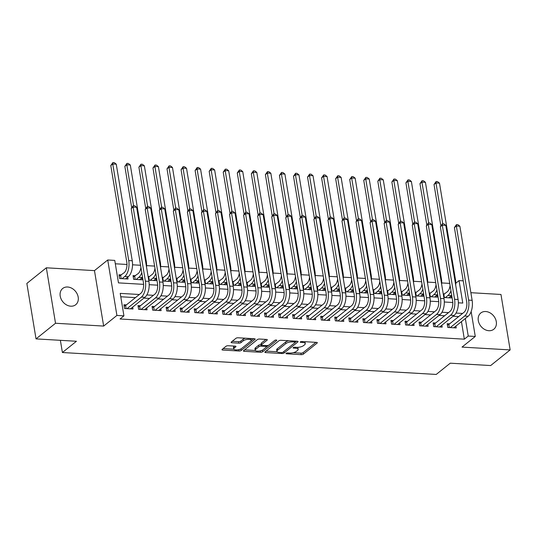 <?xml version="1.0" encoding="UTF-8"?>
<svg xmlns="http://www.w3.org/2000/svg" width="537" height="537" viewBox="0 0 537 537"><rect width="100%" height="100%" fill="white"/><g stroke="black" fill="none" stroke-linecap="round" stroke-linejoin="round"><path stroke-width="0.81" d="M286.12 353.312A1.114 0.396 170.6 0 0 285.979 353.547A1.114 0.396 170.6 0 0 286.55 353.796L301.203 354.655A1.598 0.571 170.6 0 0 303.351 354.125L317.125 343.069A1.598 0.571 170.6 0 0 317.32 342.727A1.598 0.571 170.6 0 0 316.508 342.378L301.854 341.519A1.114 0.396 170.6 0 0 300.351 341.888A1.114 0.396 170.6 0 0 300.217 342.129A1.114 0.396 170.6 0 0 300.78 342.378L302.68 342.485A5.108 1.819 170.6 0 1 305.271 343.62A5.108 1.819 170.6 0 1 304.647 344.714L303.499 345.633A5.108 1.819 170.6 0 1 296.632 347.338L294.739 347.231A1.114 0.396 170.6 0 0 293.236 347.6A1.114 0.396 170.6 0 0 293.101 347.842A1.114 0.396 170.6 0 0 293.665 348.09L295.565 348.198A5.108 1.819 170.6 0 1 298.156 349.332A5.108 1.819 170.6 0 1 297.525 350.419L296.377 351.346A5.108 1.819 170.6 0 1 289.517 353.051L287.617 352.937A1.114 0.396 170.6 0 0 286.12 353.312M70.79 306.191A10.404 8.209 51.3 0 0 75.717 304.714A10.404 8.209 51.3 0 0 77.281 294.182A10.404 8.209 51.3 0 0 67.615 287.006A10.404 8.209 51.3 0 0 62.688 288.483A10.404 8.209 51.3 0 0 61.117 299.022A10.404 8.209 51.3 0 0 70.79 306.191M488.878 330.711A10.404 8.209 51.3 0 0 493.805 329.235A10.404 8.209 51.3 0 0 495.376 318.696A10.404 8.209 51.3 0 0 485.703 311.527A10.404 8.209 51.3 0 0 480.776 313.004A10.404 8.209 51.3 0 0 479.205 323.536A10.404 8.209 51.3 0 0 488.878 330.711M228.178 345.727A1.598 0.571 170.6 0 0 226.037 346.264L222.17 349.365A1.598 0.571 170.6 0 0 221.976 349.708A1.598 0.571 170.6 0 0 222.781 350.057L239.059 351.01A1.598 0.571 170.6 0 0 241.207 350.48L254.981 339.424A1.598 0.571 170.6 0 0 255.176 339.089A1.598 0.571 170.6 0 0 254.37 338.733L238.092 337.78A1.598 0.571 170.6 0 0 235.944 338.31L231.279 342.056A1.598 0.571 170.6 0 0 231.085 342.398A1.598 0.571 170.6 0 0 231.89 342.754L238.858 343.156A1.598 0.571 170.6 0 0 240.999 342.626L243.315 340.767A4.269 1.524 170.6 0 1 247.946 339.35A4.269 1.524 170.6 0 1 251.222 340.29A4.269 1.524 170.6 0 1 250.698 341.203L241.63 348.479A4.269 1.524 170.6 0 1 237.005 349.902A4.269 1.524 170.6 0 1 233.729 348.956A4.269 1.524 170.6 0 1 234.246 348.043L235.763 346.835A1.598 0.571 170.6 0 0 235.958 346.493A1.598 0.571 170.6 0 0 235.146 346.137L228.178 345.727M36.033 338.894L26.85 283.442L46.343 267.802L55.519 323.254L36.033 338.894L76.435 341.263L62.399 352.52L436.219 374.443L450.254 363.187L490.657 365.556L510.15 349.916L462.015 347.097L475.272 336.457L468.244 336.048L464.344 339.176L120.04 318.985L123.933 315.857L116.912 315.441L107.729 259.989L114.757 260.405L118.476 282.885L143.614 284.355M55.519 323.254L103.654 326.08L116.912 315.441M265.07 351.876A1.598 0.571 170.6 0 0 264.875 352.218A1.598 0.571 170.6 0 0 265.687 352.574L281.965 353.527A1.598 0.571 170.6 0 0 284.107 352.997L297.881 341.941A1.598 0.571 170.6 0 0 298.075 341.599A1.598 0.571 170.6 0 0 297.27 341.25L280.992 340.297A1.598 0.571 170.6 0 0 278.844 340.827L265.07 351.876M260.512 352.272L244.234 351.319A1.598 0.571 170.6 0 1 243.422 350.963A1.598 0.571 170.6 0 1 243.623 350.621L257.398 339.572A1.598 0.571 170.6 0 1 259.539 339.035L266.506 339.444A1.598 0.571 170.6 0 1 267.319 339.8A1.598 0.571 170.6 0 1 267.117 340.143L261.532 344.62A1.598 0.571 170.6 0 0 261.338 344.962A1.598 0.571 170.6 0 0 262.15 345.318L266.768 345.586A1.598 0.571 170.6 0 0 268.916 345.056L274.729 340.391A1.114 0.396 170.6 0 1 275.937 340.015A1.114 0.396 170.6 0 1 276.797 340.263A1.114 0.396 170.6 0 1 276.662 340.498L262.66 351.735A1.598 0.571 170.6 0 1 260.512 352.272L260.284 350.876M510.15 349.916L500.967 294.464L470.875 292.699M121.436 274.91L118.979 274.769L119.597 278.515L128.034 279.005L127.725 277.139M135.492 275.736L133.035 275.588L133.653 279.334L142.083 279.831L141.775 277.965M149.548 276.562L148.098 276.474M163.597 277.381L162.147 277.3M177.653 278.206L176.203 278.119M191.709 279.032L190.259 278.945M205.758 279.858L204.308 279.77M219.814 280.676L218.364 280.596M233.863 281.502L232.414 281.422M247.919 282.328L246.47 282.24M261.975 283.153L260.526 283.066M276.025 283.979L274.575 283.892M290.081 284.798L288.631 284.717M304.137 285.624L302.687 285.536M318.186 286.449L316.736 286.362M332.242 287.275L330.792 287.188M346.291 288.101L344.841 288.013M360.347 288.919L358.897 288.839M374.403 289.745L372.953 289.658M388.452 290.571L387.002 290.483M402.508 291.396L401.058 291.309M416.558 292.215L415.108 292.135M430.614 293.041L429.164 292.96M449.63 323.845L447.173 323.697L447.791 327.442L456.222 327.939L455.913 326.073M435.574 323.019L433.117 322.871L433.735 326.624L442.173 327.114L441.857 325.247M421.525 322.193L419.061 322.052L419.686 325.798L428.117 326.288L427.808 324.422M407.469 321.368L405.012 321.227L405.63 324.972L414.061 325.469L413.752 323.596M393.42 320.542L390.956 320.401L391.58 324.147L400.011 324.643L399.703 322.771M379.364 319.723L376.907 319.575L377.524 323.321L385.955 323.818L385.647 321.952M365.308 318.897L362.851 318.75L363.468 322.502L371.899 322.992L371.591 321.126M351.258 318.072L348.795 317.931L349.419 321.676L357.85 322.166L357.541 320.3M337.202 317.246L334.746 317.105L335.363 320.851L343.794 321.348L343.485 319.475M323.146 316.427L320.69 316.28L321.307 320.025L329.745 320.522L329.436 318.649M309.097 315.602L306.634 315.454L307.258 319.2L315.689 319.696L315.38 317.83M295.041 314.776L292.584 314.628L293.202 318.381L301.633 318.871L301.324 317.005M280.992 313.95L278.528 313.809L279.153 317.555L287.584 318.052L287.275 316.179M266.936 313.125L264.479 312.984L265.097 316.729L273.528 317.226L273.219 315.353M252.88 312.306L250.423 312.158L251.041 315.904L259.472 316.4L259.163 314.534M238.831 311.48L236.367 311.332L236.992 315.085L245.422 315.575L245.114 313.709M224.775 310.655L222.318 310.514L222.936 314.259L231.366 314.749L231.058 312.883M210.719 309.829L208.262 309.688L208.88 313.433L217.317 313.93L217.008 312.057M196.67 309.01L194.206 308.862L194.83 312.608L203.261 313.105L202.952 311.232M182.614 308.184L180.157 308.037L180.774 311.782L189.205 312.279L188.896 310.413M168.564 307.359L166.101 307.211L166.725 310.963L175.156 311.453L174.847 309.587M154.508 306.533L152.052 306.392L152.669 310.138L161.1 310.634L160.791 308.762M140.452 305.707L137.996 305.566L138.613 309.312L147.051 309.809L146.735 307.936M464.344 339.176L461.444 321.636M458.679 316.582L453.067 316.253M444.629 315.756L439.018 315.427M430.573 314.93L424.962 314.601M416.517 314.105L410.912 313.776M402.468 313.286L396.856 312.957M388.412 312.46L382.8 312.131M374.363 311.635L368.751 311.306M360.307 310.809L354.695 310.48M346.251 309.99L340.646 309.661M332.202 309.164L326.59 308.835M318.146 308.339L312.534 308.01M304.09 307.513L298.485 307.184M290.04 306.687L284.429 306.358M275.984 305.868L270.373 305.54M261.935 305.043L256.324 304.714M247.879 304.217L242.268 303.888M233.823 303.392L228.218 303.063M219.774 302.573L214.162 302.244M205.718 301.747L200.106 301.418M191.662 300.921L186.057 300.592M177.613 300.096L172.001 299.767M163.557 299.27L157.945 298.941M149.508 298.451L143.896 298.122M135.452 297.626L120.771 296.766M126.403 304.888L123.94 304.741L124.564 308.486L132.995 308.983L132.686 307.117M449.731 283.402L441.709 282.932M435.675 282.576L427.653 282.106M421.626 281.757L413.604 281.287M407.57 280.932L399.548 280.462M393.514 280.106L385.499 279.636M379.464 279.28L371.443 278.81M365.408 278.455L357.387 277.985M351.352 277.636L343.338 277.166M337.303 276.81L329.282 276.34M323.247 275.984L315.226 275.515M309.198 275.159L301.176 274.689M295.142 274.34L287.12 273.863M281.086 273.514L273.071 273.044M267.037 272.689L259.015 272.219M252.981 271.863L244.959 271.393M238.925 271.037L230.91 270.567M224.875 270.218L216.854 269.749M210.819 269.393L202.798 268.923M196.77 268.567L188.749 268.097M182.714 267.741L174.693 267.272M168.658 266.923L160.644 266.446M154.609 266.097L146.588 265.627M140.553 265.271L132.532 264.801M126.98 264.473L115.314 263.788M444.67 293.867L443.22 293.779M450.952 296.095L451.261 297.961L443.837 297.532M436.896 295.269L437.205 297.142L429.788 296.706M422.847 294.444L423.156 296.317L415.732 295.88M408.791 293.625L409.1 295.491L401.676 295.055M394.735 292.799L395.044 294.665L387.627 294.229M380.686 291.974L380.995 293.84L373.571 293.41M366.63 291.148L366.939 293.021L359.515 292.584M352.574 290.322L352.89 292.195L345.466 291.759M338.525 289.503L338.834 291.369L331.41 290.933M324.469 288.678L324.778 290.544L317.36 290.108M310.42 287.852L310.728 289.725L303.304 289.289M296.364 287.026L296.672 288.899L289.248 288.463M282.308 286.208L282.616 288.074L275.199 287.637M268.258 285.382L268.567 287.248L261.143 286.812M254.202 284.556L254.511 286.422L247.087 285.993M240.146 283.731L240.462 285.603L233.038 285.167M226.097 282.905L226.406 284.778L218.982 284.341M212.041 282.086L212.35 283.952L204.933 283.516M197.992 281.26L198.301 283.127L190.877 282.69M183.936 280.435L184.245 282.308L176.821 281.871M169.88 279.609L170.189 281.482L162.771 281.046M155.831 278.784L156.139 280.656L148.715 280.22M60.379 340.324L62.399 352.52M103.654 326.08L94.472 270.621L46.343 267.802M94.472 270.621L107.729 259.989M455.765 283.241L459.061 280.596L463.223 280.838M139.351 294.498L120.214 293.377L123.933 315.857M462.579 313.454L456.027 313.071M448.523 312.628L441.978 312.245M434.473 311.802L427.922 311.42M420.417 310.983L413.866 310.594M406.368 310.158L399.817 309.775M392.312 309.332L385.761 308.95M378.256 308.507L371.705 308.124M364.207 307.681L357.655 307.298M350.151 306.862L343.599 306.473M336.095 306.036L329.55 305.654M322.046 305.211L315.494 304.828M307.99 304.385L301.438 304.002M293.94 303.559L287.389 303.177M279.884 302.74L273.333 302.351M265.828 301.915L259.277 301.532M251.779 301.089L245.228 300.707M237.723 300.264L231.172 299.881M223.667 299.445L217.123 299.055M209.618 298.619L203.067 298.236M195.562 297.793L189.011 297.411M181.513 296.968L174.961 296.585M167.457 296.142L160.905 295.759M153.401 295.323L146.849 294.934M468.244 336.048L465.337 318.508M471.15 311.574L475.272 336.457M458.37 302.814L462.787 303.076L459.061 280.596M149.192 284.684L157.67 285.181M163.248 285.509L171.726 286.006M177.297 286.335L185.775 286.832M191.353 287.154L199.831 287.651M205.409 287.98L213.88 288.476M219.458 288.805L227.936 289.302M233.514 289.631L241.992 290.128M247.564 290.457L256.042 290.953M261.62 291.276L270.098 291.772M275.676 292.101L284.154 292.598M289.725 292.927L298.203 293.424M303.781 293.752L312.259 294.249M317.837 294.571L326.308 295.075M331.886 295.397L340.364 295.894M345.942 296.223L354.42 296.719M359.991 297.048L368.469 297.545M374.047 297.874L382.525 298.371M388.103 298.693L396.581 299.19M402.153 299.518L410.63 300.015M416.209 300.344L424.686 300.841M430.258 301.17L438.736 301.666M444.314 301.995L452.792 302.492M298.156 349.332L297.907 347.828A5.108 1.819 170.6 0 0 297.605 347.352M305.271 343.62L305.023 342.123A5.108 1.819 170.6 0 0 304.781 341.686M293.168 352.702L300.955 353.158A1.598 0.571 170.6 0 0 303.103 352.628L315.917 342.344M295.222 342.378L296.672 341.217M266.03 351.111L277.166 351.762M281.516 352.581A1.114 0.396 170.6 0 0 283.019 352.205L295.108 342.505A1.114 0.396 170.6 0 0 295.243 342.264A1.114 0.396 170.6 0 0 294.679 342.022L292.678 341.901A5.108 1.819 170.6 0 0 285.818 343.606L277.548 350.238A5.108 1.819 170.6 0 0 276.924 351.332A5.108 1.819 170.6 0 0 279.515 352.46L281.516 352.581M288.778 340.753A5.108 1.819 170.6 0 0 285.57 342.109L285.818 343.606M276.924 351.332L276.676 349.835A5.108 1.819 170.6 0 1 277.3 348.741L285.57 342.109M255.357 350.486L244.577 349.849M265.916 339.411L261.284 343.123A1.598 0.571 170.6 0 0 261.089 343.465L261.338 344.962M268.688 345.197L266.453 346.989M262.774 349.949L262.412 350.238L262.66 351.735M255.74 349.272A4.269 1.524 170.6 0 0 255.216 350.184A4.269 1.524 170.6 0 0 258.492 351.124A4.269 1.524 170.6 0 0 263.117 349.708L266.312 347.144A1.598 0.571 170.6 0 0 266.506 346.801A1.598 0.571 170.6 0 0 265.701 346.446L261.076 346.177A1.598 0.571 170.6 0 0 258.935 346.707L255.74 349.272L255.491 347.775A4.269 1.524 170.6 0 0 254.968 348.688L255.216 350.184M255.491 347.775L258.686 345.21A1.598 0.571 170.6 0 1 260.828 344.68L261.297 344.707M260.734 350.768A1.598 0.571 170.6 0 0 262.412 350.238M233.729 348.956L233.481 347.459A4.269 1.524 170.6 0 1 233.998 346.546L234.555 346.103M251.222 340.29L250.974 338.787A4.269 1.524 170.6 0 0 250.853 338.525M245.449 338.209A4.269 1.524 170.6 0 0 243.066 339.27L243.315 340.767M232.232 341.29L238.609 341.66A1.598 0.571 170.6 0 0 240.757 341.129L243.066 339.27M239.395 349.5A1.598 0.571 170.6 0 0 240.959 348.983L241.288 348.721M250.96 340.955L253.773 338.699M223.13 348.594L233.843 349.225M443.374 294.719L447.355 291.705A8.129 4.068 -86.6 0 0 450.08 285.53M450.959 290.832A12.197 6.108 93.4 0 1 447.979 295.457L445.287 297.612M451.724 295.464A12.197 6.108 93.4 0 1 451.489 295.659L448.804 297.82M440.864 225.815L434.024 184.493L436.118 181.513L437.527 181.593L439.488 183.13L455.477 279.73A12.197 6.108 93.4 0 1 455.705 285.127M439.488 183.13L435.97 182.929L442.736 223.775M436.118 181.513L435.97 182.929L434.024 184.493M443.884 294.498L444.388 297.558M447.402 325.107L448.845 324.469L464.015 312.299A8.129 4.068 -86.6 0 0 466.673 301.68L454.403 227.567L456.497 224.587L457.907 224.667L459.867 226.205L472.137 300.324A12.197 6.108 93.4 0 1 468.15 316.253L453.765 327.792M459.867 226.205L456.349 226.003L468.62 300.116A12.197 6.108 93.4 0 1 464.633 316.045L450.248 327.59M456.497 224.587L456.349 226.003L454.403 227.567M448.845 324.469L449.355 327.536M429.318 293.893L433.305 290.886A8.129 4.068 -86.6 0 0 436.031 284.704M436.903 290.007A12.197 6.108 93.4 0 1 433.923 294.632L431.238 296.786M437.675 294.638A12.197 6.108 93.4 0 1 437.44 294.84L434.748 296.995M426.814 224.996L419.968 183.667L422.069 180.687L423.471 180.768L425.432 182.312L441.427 278.904A12.197 6.108 93.4 0 1 441.649 284.301M425.432 182.312L421.921 182.103L428.68 222.956M422.069 180.687L421.921 182.103L419.968 183.667M429.828 293.672L430.338 296.739M415.269 293.074L419.249 290.061A8.129 4.068 -86.6 0 0 421.975 283.878M422.854 289.181A12.197 6.108 93.4 0 1 419.874 293.806L417.182 295.968M423.619 293.813A12.197 6.108 93.4 0 1 423.384 294.014L420.693 296.169M412.758 224.171L405.918 182.842L408.013 179.861L409.416 179.942L411.382 181.486L427.371 278.079A12.197 6.108 93.4 0 1 427.593 283.476M411.382 181.486L407.865 181.278L414.631 222.13M408.013 179.861L407.865 181.278L405.918 182.842M415.779 292.846L416.282 295.914M401.213 292.249L405.2 289.235A8.129 4.068 -86.6 0 0 407.919 283.053M408.798 288.356A12.197 6.108 93.4 0 1 405.818 292.98L403.126 295.142M409.563 292.987A12.197 6.108 93.4 0 1 409.328 293.189L406.643 295.35M398.702 223.345L391.862 182.016L393.957 179.036L395.366 179.123L397.326 180.66L413.315 277.253A12.197 6.108 93.4 0 1 413.544 282.65M397.326 180.66L393.816 180.452L400.575 221.304M393.957 179.036L393.816 180.452L391.862 182.016M401.723 292.021L402.233 295.088M387.157 291.423L391.144 288.409A8.129 4.068 -86.6 0 0 393.869 282.227M394.742 287.537A12.197 6.108 93.4 0 1 391.762 292.162L389.077 294.316M395.514 292.168A12.197 6.108 93.4 0 1 395.279 292.363L392.587 294.524M384.653 222.519L377.813 181.197L379.907 178.21L381.31 178.297L383.27 179.835L399.266 276.434A12.197 6.108 93.4 0 1 399.488 281.831M383.27 179.835L379.76 179.633L386.519 220.479M379.907 178.21L379.76 179.633L377.813 181.197M387.667 291.202L388.177 294.263M433.352 324.281L434.795 323.65L449.959 311.473A8.129 4.068 -86.6 0 0 452.617 300.854L440.347 226.742L442.448 223.761L443.851 223.842L445.811 225.386L458.081 299.498A12.197 6.108 93.4 0 1 454.094 315.427L439.709 326.973M445.811 225.386L442.3 225.178L454.571 299.29A12.197 6.108 93.4 0 1 450.583 315.226L436.198 326.764M442.448 223.761L442.3 225.178L440.347 226.742M434.795 323.65L435.299 326.711M419.296 323.455L420.739 322.824L435.91 310.655A8.129 4.068 -86.6 0 0 438.568 300.029L426.297 225.916L428.392 222.936L429.795 223.016L431.761 224.56L444.025 298.673A12.197 6.108 93.4 0 1 440.038 314.608L425.66 326.147M431.761 224.56L428.244 224.352L440.515 298.465A12.197 6.108 93.4 0 1 436.527 314.4L422.142 325.939M428.392 222.936L428.244 224.352L426.297 225.916M420.739 322.824L421.243 325.885M405.24 322.63L406.684 321.999L421.854 309.829A8.129 4.068 -86.6 0 0 424.512 299.21L412.241 225.09L414.336 222.11L415.745 222.19L417.705 223.734L429.976 297.847A12.197 6.108 93.4 0 1 425.989 313.783L411.604 325.321M417.705 223.734L414.188 223.526L426.459 297.646A12.197 6.108 93.4 0 1 422.471 313.574L408.093 325.113M414.336 222.11L414.188 223.526L412.241 225.09M406.684 321.999L407.194 325.066M391.191 321.811L392.634 321.173L407.798 309.003A8.129 4.068 -86.6 0 0 410.456 298.384L398.186 224.271L400.287 221.284L401.689 221.372L403.649 222.909L415.92 297.021A12.197 6.108 93.4 0 1 411.933 312.957L397.548 324.496M403.649 222.909L400.139 222.707L412.409 296.82A12.197 6.108 93.4 0 1 408.422 312.749L394.037 324.294M400.287 221.284L400.139 222.707L398.186 224.271M392.634 321.173L393.138 324.241M373.108 290.598L377.088 287.59A8.129 4.068 -86.6 0 0 379.813 281.408M380.693 286.711A12.197 6.108 93.4 0 1 377.712 291.336L375.021 293.491M381.458 291.343A12.197 6.108 93.4 0 1 381.223 291.537L378.531 293.699M370.597 221.694L363.757 180.372L365.851 177.391L367.261 177.472L369.221 179.016L385.21 275.609A12.197 6.108 93.4 0 1 385.432 281.005M369.221 179.016L365.704 178.808L372.47 219.653M365.851 177.391L365.704 178.808L363.757 180.372M373.618 290.376L374.121 293.437M377.135 320.985L378.578 320.347L393.749 308.178A8.129 4.068 -86.6 0 0 396.407 297.558L384.136 223.446L386.231 220.465L387.633 220.546L389.6 222.083L401.871 296.202A12.197 6.108 93.4 0 1 397.883 312.131L383.499 323.677M389.6 222.083L386.083 221.882L398.353 295.994A12.197 6.108 93.4 0 1 394.366 311.93L379.981 323.469M386.231 220.465L386.083 221.882L384.136 223.446M378.578 320.347L379.088 323.415M359.052 289.772L363.039 286.765A8.129 4.068 -86.6 0 0 365.757 280.582M366.637 285.885A12.197 6.108 93.4 0 1 363.656 290.51L360.965 292.665M367.402 290.517A12.197 6.108 93.4 0 1 367.174 290.718L364.482 292.873M356.548 220.875L349.701 179.546L351.802 176.566L353.205 176.646L355.165 178.19L371.154 274.783A12.197 6.108 93.4 0 1 371.382 280.18M355.165 178.19L351.654 177.982L358.414 218.834M351.802 176.566L351.654 177.982L349.701 179.546M359.562 289.55L360.072 292.618M363.086 320.159L364.522 319.528L379.693 307.359A8.129 4.068 -86.6 0 0 382.351 296.733L370.08 222.62L372.175 219.64L373.584 219.72L375.544 221.264L387.815 295.377A12.197 6.108 93.4 0 1 383.827 311.306L369.443 322.851M375.544 221.264L372.034 221.056L384.297 295.169A12.197 6.108 93.4 0 1 380.317 311.104L365.932 322.643M372.175 219.64L372.034 221.056L370.08 222.62M364.522 319.528L365.032 322.589M345.002 288.953L348.983 285.939A8.129 4.068 -86.6 0 0 351.708 279.757M352.587 285.06A12.197 6.108 93.4 0 1 349.6 289.685L346.915 291.846M353.353 289.691A12.197 6.108 93.4 0 1 353.118 289.893L350.426 292.047M342.492 220.049L335.652 178.72L337.746 175.74L339.149 175.821L341.109 177.364L357.105 273.957A12.197 6.108 93.4 0 1 357.327 279.354M341.109 177.364L337.598 177.156L344.365 218.009M337.746 175.74L337.598 177.156L335.652 178.72M345.513 288.725L346.016 291.792M349.03 319.334L350.473 318.703L365.643 306.533A8.129 4.068 -86.6 0 0 368.295 295.907L356.031 221.794L358.125 218.814L359.528 218.895L361.488 220.438L373.759 294.551A12.197 6.108 93.4 0 1 369.771 310.487L355.387 322.025M361.488 220.438L357.978 220.23L370.248 294.343A12.197 6.108 93.4 0 1 366.261 310.279L351.876 321.817M358.125 218.814L357.978 220.23L356.031 221.794M350.473 318.703L350.976 321.764M330.946 288.127L334.927 285.113A8.129 4.068 -86.6 0 0 337.652 278.931M338.532 284.234A12.197 6.108 93.4 0 1 335.551 288.859L332.859 291.02M339.297 288.866A12.197 6.108 93.4 0 1 339.062 289.067L336.377 291.229M328.436 219.224L321.596 177.895L323.69 174.914L325.1 175.002L327.06 176.539L343.049 273.138A12.197 6.108 93.4 0 1 343.277 278.535M327.06 176.539L323.543 176.337L330.309 217.183M323.69 174.914L323.543 176.337L321.596 177.895M331.457 287.899L331.96 290.967M334.974 318.515L336.417 317.877L351.587 305.707A8.129 4.068 -86.6 0 0 354.245 295.088L341.975 220.969L344.069 217.988L345.479 218.076L347.439 219.613L359.709 293.726A12.197 6.108 93.4 0 1 355.722 309.661L341.337 321.2M347.439 219.613L343.922 219.405L356.192 293.524A12.197 6.108 93.4 0 1 352.205 309.453L337.82 320.998M344.069 217.988L343.922 219.405L341.975 220.969M336.417 317.877L336.927 320.945M316.89 287.302L320.878 284.288A8.129 4.068 -86.6 0 0 323.603 278.106M324.476 283.415A12.197 6.108 93.4 0 1 321.495 288.04L318.81 290.195M325.247 288.047A12.197 6.108 93.4 0 1 325.013 288.241L322.321 290.403M314.387 218.398L307.54 177.076L309.641 174.095L311.044 174.176L313.004 175.713L329 272.313A12.197 6.108 93.4 0 1 329.221 277.71M313.004 175.713L309.493 175.512L316.253 216.357M309.641 174.095L309.493 175.512L307.54 177.076M317.401 287.08L317.911 290.141M320.925 317.689L322.368 317.052L337.531 304.882A8.129 4.068 -86.6 0 0 340.19 294.263L327.919 220.15L330.02 217.163L331.423 217.25L333.383 218.787L345.653 292.907A12.197 6.108 93.4 0 1 341.666 308.835L327.281 320.374M333.383 218.787L329.872 218.586L342.143 292.699A12.197 6.108 93.4 0 1 338.156 308.627L323.771 320.173M330.02 217.163L329.872 218.586L327.919 220.15M322.368 317.052L322.871 320.119M302.841 286.476L306.822 283.469A8.129 4.068 -86.6 0 0 309.547 277.287M310.426 282.59A12.197 6.108 93.4 0 1 307.446 287.214L304.754 289.369M311.192 287.221A12.197 6.108 93.4 0 1 310.957 287.423L308.265 289.577M300.331 217.572L293.491 176.25L295.585 173.27L296.988 173.35L298.955 174.894L314.944 271.487A12.197 6.108 93.4 0 1 315.165 276.884M298.955 174.894L295.437 174.686L302.203 215.532M295.585 173.27L295.437 174.686L293.491 176.25M303.351 286.255L303.855 289.322M306.869 316.864L308.312 316.233L323.482 304.056A8.129 4.068 -86.6 0 0 326.14 293.437L313.87 219.324L315.964 216.344L317.367 216.424L319.334 217.968L331.598 292.081A12.197 6.108 93.4 0 1 327.617 308.01L313.232 319.555M319.334 217.968L315.816 217.76L328.087 291.873A12.197 6.108 93.4 0 1 324.1 307.808L309.715 319.347M315.964 216.344L315.816 217.76L313.87 219.324M308.312 316.233L308.822 319.293M288.785 285.657L292.772 282.643A8.129 4.068 -86.6 0 0 295.491 276.461M296.37 281.764A12.197 6.108 93.4 0 1 293.39 286.389L290.698 288.55M297.136 286.396A12.197 6.108 93.4 0 1 296.901 286.597L294.216 288.752M286.275 216.753L279.435 175.424L281.529 172.444L282.939 172.525L284.899 174.069L300.888 270.661A12.197 6.108 93.4 0 1 301.116 276.058M284.899 174.069L281.388 173.86L288.147 214.713M281.529 172.444L281.388 173.86L279.435 175.424M289.295 285.429L289.805 288.497M292.813 316.038L294.256 315.407L309.426 303.237A8.129 4.068 -86.6 0 0 312.084 292.611L299.814 218.499L301.908 215.518L303.318 215.599L305.278 217.143L317.548 291.255A12.197 6.108 93.4 0 1 313.561 307.191L299.176 318.73M305.278 217.143L301.767 216.935L314.031 291.047A12.197 6.108 93.4 0 1 310.044 306.983L295.665 318.522M301.908 215.518L301.767 216.935L299.814 218.499M294.256 315.407L294.766 318.468M274.729 284.832L278.716 281.818A8.129 4.068 -86.6 0 0 281.442 275.635M282.321 280.938A12.197 6.108 93.4 0 1 279.334 285.563L276.649 287.725M283.086 285.57A12.197 6.108 93.4 0 1 282.851 285.771L280.16 287.926M272.225 215.928L265.385 174.599L267.48 171.618L268.883 171.699L270.843 173.243L286.839 269.836A12.197 6.108 93.4 0 1 287.06 275.233M270.843 173.243L267.332 173.035L274.092 213.887M267.48 171.618L267.332 173.035L265.385 174.599M275.239 284.603L275.75 287.671M278.763 315.212L280.207 314.581L295.37 302.412A8.129 4.068 -86.6 0 0 298.028 291.786L285.765 217.673L287.859 214.693L289.262 214.773L291.222 216.317L303.492 290.43A12.197 6.108 93.4 0 1 299.505 306.365L285.12 317.904M291.222 216.317L287.711 216.109L299.982 290.228A12.197 6.108 93.4 0 1 295.994 306.157L281.61 317.696M287.859 214.693L287.711 216.109L285.765 217.673M280.207 314.581L280.71 317.649M260.68 284.006L264.66 280.992A8.129 4.068 -86.6 0 0 267.386 274.81M268.265 280.113A12.197 6.108 93.4 0 1 265.285 284.744L262.593 286.899M269.03 284.751A12.197 6.108 93.4 0 1 268.795 284.946L266.104 287.107M258.169 215.102L251.329 173.78L253.424 170.793L254.833 170.88L256.793 172.417L272.783 269.017A12.197 6.108 93.4 0 1 273.004 274.414M256.793 172.417L253.276 172.216L260.042 213.061M253.424 170.793L253.276 172.216L251.329 173.78M261.19 283.784L261.694 286.845M264.707 314.393L266.151 313.756L281.321 301.586A8.129 4.068 -86.6 0 0 283.979 290.967L271.709 216.854L273.803 213.867L275.206 213.954L277.173 215.491L289.443 289.604A12.197 6.108 93.4 0 1 285.456 305.54L271.071 317.078M277.173 215.491L273.655 215.29L285.926 289.403A12.197 6.108 93.4 0 1 281.938 305.331L267.554 316.877M273.803 213.867L273.655 215.29L271.709 216.854M266.151 313.756L266.661 316.823M246.624 283.18L250.611 280.173A8.129 4.068 -86.6 0 0 253.33 273.991M254.209 279.294A12.197 6.108 93.4 0 1 251.229 283.919L248.537 286.073M254.981 283.925A12.197 6.108 93.4 0 1 254.746 284.12L252.054 286.281M244.12 214.276L237.273 172.954L239.374 169.974L240.777 170.054L242.737 171.598L258.727 268.191A12.197 6.108 93.4 0 1 258.955 273.588M242.737 171.598L239.227 171.39L245.986 212.236M239.374 169.974L239.227 171.39L237.273 172.954M247.134 282.959L247.644 286.02M250.658 313.568L252.095 312.93L267.265 300.76A8.129 4.068 -86.6 0 0 269.923 290.141L257.653 216.028L259.754 213.048L261.157 213.129L263.117 214.666L275.387 288.785A12.197 6.108 93.4 0 1 271.4 304.714L257.015 316.259M263.117 214.666L259.606 214.464L271.876 288.577A12.197 6.108 93.4 0 1 267.889 304.506L253.504 316.051M259.754 213.048L259.606 214.464L257.653 216.028M252.095 312.93L252.605 315.998M232.575 282.355L236.555 279.347A8.129 4.068 -86.6 0 0 239.28 273.165M240.16 278.468A12.197 6.108 93.4 0 1 237.179 283.093L234.488 285.248M240.925 283.1A12.197 6.108 93.4 0 1 240.69 283.301L237.998 285.456M230.064 213.458L223.224 172.129L225.318 169.148L226.721 169.229L228.681 170.773L244.677 267.366A12.197 6.108 93.4 0 1 244.899 272.762M228.681 170.773L225.171 170.565L231.937 211.417M225.318 169.148L225.171 170.565L223.224 172.129M233.085 282.133L233.588 285.201M236.602 312.742L238.045 312.111L253.216 299.935A8.129 4.068 -86.6 0 0 255.874 289.315L243.603 215.203L245.698 212.222L247.101 212.303L249.061 213.847L261.331 287.96A12.197 6.108 93.4 0 1 257.344 303.888L242.959 315.434M249.061 213.847L245.55 213.639L257.82 287.751A12.197 6.108 93.4 0 1 253.833 303.687L239.448 315.226M245.698 212.222L245.55 213.639L243.603 215.203M238.045 312.111L238.549 315.172M218.519 281.536L222.499 278.522A8.129 4.068 -86.6 0 0 225.225 272.34M226.104 277.642A12.197 6.108 93.4 0 1 223.123 282.267L220.432 284.429M226.869 282.274A12.197 6.108 93.4 0 1 226.634 282.475L223.949 284.63M216.008 212.632L209.168 171.303L211.263 168.323L212.672 168.403L214.632 169.947L230.621 266.54A12.197 6.108 93.4 0 1 230.85 271.937M214.632 169.947L211.115 169.739L217.881 210.591M211.263 168.323L211.115 169.739L209.168 171.303M219.029 281.307L219.539 284.375M222.546 311.916L223.989 311.285L239.16 299.116A8.129 4.068 -86.6 0 0 241.818 288.49L229.547 214.377L231.642 211.397L233.051 211.477L235.011 213.021L247.282 287.134A12.197 6.108 93.4 0 1 243.295 303.069L228.91 314.608M235.011 213.021L231.494 212.813L243.764 286.926A12.197 6.108 93.4 0 1 239.777 302.861L225.392 314.4M231.642 211.397L231.494 212.813L229.547 214.377M223.989 311.285L224.5 314.346M204.463 280.71L208.45 277.696A8.129 4.068 -86.6 0 0 211.175 271.514M212.048 276.817A12.197 6.108 93.4 0 1 209.068 281.442L206.383 283.603M212.82 281.448A12.197 6.108 93.4 0 1 212.585 281.65L209.893 283.811M201.959 211.806L195.112 170.477L197.213 167.497L198.616 167.584L200.576 169.121L216.572 265.721A12.197 6.108 93.4 0 1 216.794 271.118M200.576 169.121L197.066 168.913L203.825 209.766M197.213 167.497L197.066 168.913L195.112 170.477M204.973 280.482L205.483 283.549M208.497 311.091L209.94 310.46L225.104 298.29A8.129 4.068 -86.6 0 0 227.762 287.671L215.491 213.551L217.592 210.571L218.995 210.658L220.955 212.196L233.226 286.308A12.197 6.108 93.4 0 1 229.239 302.244L214.854 313.783M220.955 212.196L217.445 211.987L229.715 286.107A12.197 6.108 93.4 0 1 225.728 302.036L211.343 313.574M217.592 210.571L217.445 211.987L215.491 213.551M209.94 310.46L210.444 313.527M190.413 279.884L194.394 276.87A8.129 4.068 -86.6 0 0 197.119 270.688M197.999 275.998A12.197 6.108 93.4 0 1 195.018 280.623L192.327 282.777M198.764 280.629A12.197 6.108 93.4 0 1 198.529 280.824L195.837 282.986M187.903 210.981L181.063 169.658L183.157 166.678L184.56 166.759L186.527 168.296L202.516 264.895A12.197 6.108 93.4 0 1 202.738 270.292M186.527 168.296L183.01 168.094L189.776 208.94M183.157 166.678L183.01 168.094L181.063 169.658M190.924 279.663L191.427 282.724M194.441 310.272L195.884 309.634L211.054 297.464A8.129 4.068 -86.6 0 0 213.713 286.845L201.442 212.733L203.536 209.745L204.939 209.833L206.906 211.37L219.17 285.489A12.197 6.108 93.4 0 1 215.189 301.418L200.804 312.957M206.906 211.37L203.389 211.169L215.659 285.281A12.197 6.108 93.4 0 1 211.672 301.21L197.287 312.756M203.536 209.745L203.389 211.169L201.442 212.733M195.884 309.634L196.394 312.702M176.358 279.059L180.345 276.052A8.129 4.068 -86.6 0 0 183.063 269.869M183.943 275.172A12.197 6.108 93.4 0 1 180.962 279.797L178.271 281.952M184.708 279.804A12.197 6.108 93.4 0 1 184.473 280.005L181.788 282.16M173.847 210.155L167.007 168.833L169.101 165.852L170.511 165.933L172.471 167.477L188.46 264.07A12.197 6.108 93.4 0 1 188.688 269.467M172.471 167.477L168.96 167.269L175.72 208.114M169.101 165.852L168.96 167.269L167.007 168.833M176.868 278.837L177.378 281.898M180.392 309.446L181.828 308.809L196.998 296.639A8.129 4.068 -86.6 0 0 199.657 286.02L187.386 211.907L189.48 208.927L190.89 209.007L192.85 210.551L205.121 284.664A12.197 6.108 93.4 0 1 201.133 300.592L186.748 312.138M192.85 210.551L189.339 210.343L201.603 284.456A12.197 6.108 93.4 0 1 197.623 300.391L183.238 311.93M189.48 208.927L189.339 210.343L187.386 211.907M181.828 308.809L182.338 311.876M162.302 278.233L166.289 275.226A8.129 4.068 -86.6 0 0 169.014 269.044M169.893 274.347A12.197 6.108 93.4 0 1 166.906 278.972L164.221 281.133M170.659 278.978A12.197 6.108 93.4 0 1 170.424 279.18L167.732 281.334M159.798 209.336L152.958 168.007L155.052 165.027L156.455 165.107L158.415 166.651L174.411 263.244A12.197 6.108 93.4 0 1 174.632 268.641M158.415 166.651L154.904 166.443L161.664 207.295M155.052 165.027L154.904 166.443L152.958 168.007M162.812 278.012L163.322 281.079M166.336 308.621L167.779 307.99L182.942 295.82A8.129 4.068 -86.6 0 0 185.601 285.194L173.337 211.081L175.431 208.101L176.834 208.181L178.794 209.725L191.065 283.838A12.197 6.108 93.4 0 1 187.077 299.767L172.692 311.312M178.794 209.725L175.284 209.517L187.554 283.63A12.197 6.108 93.4 0 1 183.567 299.565L169.182 311.104M175.431 208.101L175.284 209.517L173.337 211.081M167.779 307.99L168.282 311.051M148.252 277.414L152.233 274.4A8.129 4.068 -86.6 0 0 154.958 268.218M155.837 273.521A12.197 6.108 93.4 0 1 152.857 278.146L150.165 280.307M156.603 278.153A12.197 6.108 93.4 0 1 156.368 278.354L153.676 280.509M145.742 208.51L138.902 167.182L140.996 164.201L142.406 164.282L144.366 165.826L160.355 262.418A12.197 6.108 93.4 0 1 160.583 267.815M144.366 165.826L140.848 165.618L147.615 206.47M140.996 164.201L140.848 165.618L138.902 167.182M148.762 277.186L149.266 280.254M152.28 307.795L153.723 307.164L168.893 294.994A8.129 4.068 -86.6 0 0 171.551 284.368L159.281 210.256L161.375 207.275L162.785 207.356L164.745 208.9L177.015 283.012A12.197 6.108 93.4 0 1 173.028 298.948L158.643 310.487M164.745 208.9L161.228 208.692L173.498 282.804A12.197 6.108 93.4 0 1 169.511 298.74L155.126 310.279M161.375 207.275L161.228 208.692L159.281 210.256M153.723 307.164L154.233 310.232M133.263 276.998L138.184 273.575A8.129 4.068 -86.6 0 0 140.909 267.392M141.781 272.695A12.197 6.108 93.4 0 1 138.801 277.32L136.109 279.482M142.553 277.334A12.197 6.108 93.4 0 1 142.318 277.528L139.627 279.69M131.693 207.685L124.846 166.363L126.947 163.376L128.35 163.463L130.31 165L146.299 261.6A12.197 6.108 93.4 0 1 146.527 266.996M130.31 165L126.799 164.799L133.559 205.644M126.947 163.376L126.799 164.799L124.846 166.363M134.706 276.367L135.217 279.428M138.231 306.976L139.667 306.338L154.837 294.169A8.129 4.068 -86.6 0 0 157.495 283.549L145.225 209.43L147.326 206.45L148.729 206.537L150.689 208.074L162.959 282.187A12.197 6.108 93.4 0 1 158.972 298.122L144.587 309.661M150.689 208.074L147.178 207.866L159.449 281.985A12.197 6.108 93.4 0 1 155.462 297.914L141.077 309.46M147.326 206.45L147.178 207.866L145.225 209.43M139.667 306.338L140.177 309.406M119.214 276.172L124.128 272.749A8.129 4.068 -86.6 0 0 126.786 262.13L110.797 165.537L112.891 162.557L114.294 162.637L116.26 164.174L132.25 260.774A12.197 6.108 93.4 0 1 128.262 276.703L125.571 278.864M116.26 164.174L112.743 163.973L128.732 260.566A12.197 6.108 93.4 0 1 124.752 276.501L122.06 278.656M112.891 162.557L112.743 163.973L110.797 165.537M120.657 275.541L121.161 278.602M124.175 306.15L125.618 305.513L140.788 293.343A8.129 4.068 -86.6 0 0 143.446 282.724L131.176 208.611L133.27 205.631L134.673 205.711L136.633 207.248L148.903 281.368A12.197 6.108 93.4 0 1 144.916 297.297L130.538 308.835M136.633 207.248L133.122 207.047L145.393 281.16A12.197 6.108 93.4 0 1 141.406 297.089L127.021 308.634M133.27 205.631L133.122 207.047L131.176 208.611M125.618 305.513L126.121 308.58M286.436 353.131L286.55 353.796M300.673 341.713L300.78 342.378M293.558 347.426L293.665 348.09M295.41 347.264L295.565 348.198M302.526 341.559L302.68 342.485M317.025 342.472L317.125 343.069M303.103 352.628L303.351 354.125M300.955 353.158L301.203 354.655M297.78 341.344L297.881 341.941M283.865 351.527L284.107 352.997M281.804 352.581L281.965 353.527M265.513 351.527L265.687 352.574M294.524 341.089L294.679 342.022M292.524 340.968L292.678 341.901M277.3 348.741L277.548 350.238M244.06 350.265L244.234 351.319M267.023 339.538L267.117 340.143M261.284 343.123L261.532 344.62M276.589 340.082L276.662 340.498M265.547 345.513L265.701 346.446M260.828 344.68L261.076 346.177M258.686 345.21L258.935 346.707M235.662 346.231L235.763 346.835M233.998 346.546L234.246 348.043M240.757 341.129L240.999 342.626M238.609 341.66L238.858 343.156M231.715 341.7L231.89 342.754M254.88 338.827L254.981 339.424M240.959 348.983L241.207 350.48M238.837 349.641L239.059 351.01M222.613 349.01L222.781 350.057M451.489 295.659L447.979 295.457M455.477 279.73L454.799 279.69M468.15 316.253L464.633 316.045M472.137 300.324L468.62 300.116M437.44 294.84L433.923 294.632M441.427 278.904L440.749 278.864M423.384 294.014L419.874 293.806M427.371 278.079L426.693 278.038M409.328 293.189L405.818 292.98M413.315 277.253L412.644 277.22M395.279 292.363L391.762 292.162M399.266 276.434L398.588 276.394M454.094 315.427L450.583 315.226M458.081 299.498L454.571 299.29M440.038 314.608L436.527 314.4M444.025 298.673L440.515 298.465M425.989 313.783L422.471 313.574M429.976 297.847L426.459 297.646M411.933 312.957L408.422 312.749M415.92 297.021L412.409 296.82M381.223 291.537L377.712 291.336M385.21 275.609L384.532 275.568M397.883 312.131L394.366 311.93M401.871 296.202L398.353 295.994M367.174 290.718L363.656 290.51M371.154 274.783L370.483 274.743M383.827 311.306L380.317 311.104M387.815 295.377L384.297 295.169M353.118 289.893L349.6 289.685M357.105 273.957L356.427 273.917M369.771 310.487L366.261 310.279M373.759 294.551L370.248 294.343M339.062 289.067L335.551 288.859M343.049 273.138L342.378 273.098M355.722 309.661L352.205 309.453M359.709 293.726L356.192 293.524M325.013 288.241L321.495 288.04M329 272.313L328.322 272.272M341.666 308.835L338.156 308.627M345.653 292.907L342.143 292.699M310.957 287.423L307.446 287.214M314.944 271.487L314.266 271.447M327.617 308.01L324.1 307.808M331.598 292.081L328.087 291.873M296.901 286.597L293.39 286.389M300.888 270.661L300.217 270.621M313.561 307.191L310.044 306.983M317.548 291.255L314.031 291.047M282.851 285.771L279.334 285.563M286.839 269.836L286.161 269.802M299.505 306.365L295.994 306.157M303.492 290.43L299.982 290.228M268.795 284.946L265.285 284.744M272.783 269.017L272.105 268.977M285.456 305.54L281.938 305.331M289.443 289.604L285.926 289.403M254.746 284.12L251.229 283.919M258.727 268.191L258.055 268.151M271.4 304.714L267.889 304.506M275.387 288.785L271.876 288.577M240.69 283.301L237.179 283.093M244.677 267.366L243.999 267.325M257.344 303.888L253.833 303.687M261.331 287.96L257.82 287.751M226.634 282.475L223.123 282.267M230.621 266.54L229.95 266.5M243.295 303.069L239.777 302.861M247.282 287.134L243.764 286.926M212.585 281.65L209.068 281.442M216.572 265.721L215.894 265.681M229.239 302.244L225.728 302.036M233.226 286.308L229.715 286.107M198.529 280.824L195.018 280.623M202.516 264.895L201.838 264.855M215.189 301.418L211.672 301.21M219.17 285.489L215.659 285.281M184.473 280.005L180.962 279.797M188.46 264.07L187.789 264.029M201.133 300.592L197.623 300.391M205.121 284.664L201.603 284.456M170.424 279.18L166.906 278.972M174.411 263.244L173.733 263.204M187.077 299.767L183.567 299.565M191.065 283.838L187.554 283.63M156.368 278.354L152.857 278.146M160.355 262.418L159.677 262.385M173.028 298.948L169.511 298.74M177.015 283.012L173.498 282.804M142.318 277.528L138.801 277.32M146.299 261.6L145.628 261.559M158.972 298.122L155.462 297.914M162.959 282.187L159.449 281.985M128.262 276.703L124.752 276.501M132.25 260.774L128.732 260.566M144.916 297.297L141.406 297.089M148.903 281.368L145.393 281.16M295.055 341.116L295.243 342.264M266.305 345.559L266.506 346.801"/></g></svg>
